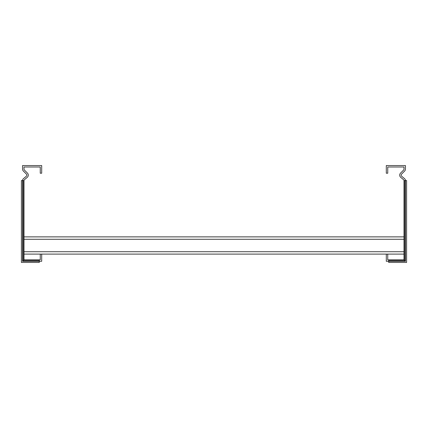 <?xml version="1.0" encoding="UTF-8"?>
<svg xmlns="http://www.w3.org/2000/svg" width="428" height="428" viewBox="0 0 428 428"><rect width="100%" height="100%" fill="white"/><g stroke="black" fill="none" stroke-linecap="round" stroke-linejoin="round"><path stroke-width="0.64" d="M39.301 259.855L40.259 259.855L40.259 254.109L41.693 254.109L41.693 261.289L39.301 261.289L39.301 262.439L21.4 262.439L21.4 180.536L23.984 180.536L23.984 259.855L39.301 259.855L39.301 261.289L22.55 261.289L22.55 180.536A2.391 2.391 0 0 1 23.401 178.701L26.343 176.234A1.434 1.434 0 0 0 26.434 174.121L23.39 171.072A2.873 2.873 0 0 1 22.55 169.044L22.55 165.561L41.693 165.561L41.693 173.222L40.259 173.222L40.259 167L23.984 167L23.984 169.044A1.434 1.434 0 0 0 24.407 170.06L27.451 173.105A2.873 2.873 0 0 1 27.269 177.336L24.326 179.803A0.958 0.958 0 0 0 23.984 180.536M22.55 261.289L23.984 259.855M23.984 254.109L40.259 254.109M41.693 254.109L404.016 254.109M23.984 236.877L404.016 236.877M285.315 236.877L278.617 236.877M386.307 254.109L386.307 261.289L388.699 261.289L388.699 262.439L406.6 262.439L406.6 180.536L404.016 180.536L404.016 259.855L388.699 259.855L388.699 261.289L405.45 261.289L405.45 180.536A2.391 2.391 0 0 0 404.599 178.701L401.657 176.234A1.434 1.434 0 0 1 401.566 174.121L404.61 171.072A2.873 2.873 0 0 0 405.45 169.044L405.45 165.561L386.307 165.561L386.307 173.222L387.741 173.222L387.741 167L404.016 167L404.016 169.044A1.434 1.434 0 0 1 403.593 170.06L400.549 173.105A2.873 2.873 0 0 0 400.731 177.336L403.674 179.803A0.958 0.958 0 0 1 404.016 180.536M388.699 259.855L387.741 259.855L387.741 254.109M405.45 261.289L404.016 259.855M39.301 261.01L22.828 261.01L22.828 180.536M39.301 260.133L23.706 260.133L23.706 180.536M23.984 251.718L404.016 251.718M23.984 239.273L404.016 239.273M388.699 261.01L405.172 261.01L405.172 180.536M388.699 260.133L404.294 260.133L404.294 180.536"/></g></svg>
